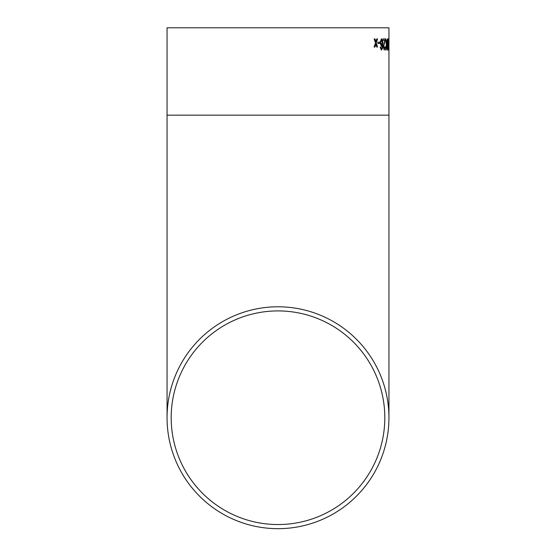 <?xml version="1.0" encoding="UTF-8"?>
<svg xmlns="http://www.w3.org/2000/svg" width="556" height="556" viewBox="0 0 556 556"><rect width="100%" height="100%" fill="white"/><g stroke="black" fill="none" stroke-linecap="round" stroke-linejoin="round"><path stroke-width="0.83" d="M388.943 417.73A110.943 110.943 0 0 0 222.525 321.653A110.943 110.943 0 0 0 222.525 513.807A110.943 110.943 0 0 0 388.943 417.73L388.943 115.155L167.057 115.155L167.057 417.73M167.057 115.155L167.057 27.8L388.943 27.8L388.943 115.155M375.891 41.728L374.994 38.92L374.153 38.92L375.474 42.986L374.084 47.045L374.925 47.045L375.87 44.23L376.739 47.045L377.51 47.045L376.28 42.979L377.573 38.92L376.808 38.92L375.752 41.29M379.616 43.479L377.885 43.479L377.885 42.193L379.616 42.193L379.616 43.479M380.86 48.184L380.672 47.045L380.123 47.184L381.333 50.033L382.333 48.775L382.743 44.126C382.834 41.054 382.382 39.267 381.388 38.774L380.068 42.583L381.305 46.19L382.264 44.723L381.798 48.421L381.367 48.754L380.811 48.184L381.367 48.754M385.245 38.92L383.153 38.92L383.153 40.345L384.766 40.345L383.202 46.968L384.238 50.033L385.211 46.899L384.835 46.76L384.245 48.754L383.647 46.954L385.245 38.92M386.642 42.742L385.836 38.92L385.371 38.92L386.337 44.883L385.517 50.033L385.975 50.033L386.552 46.162L387.379 50.033L386.726 44.897L387.469 38.92L386.642 42.742M388.123 40.06L388.463 41.624L388.137 38.774L387.595 44.702L388.109 50.033L388.477 46.343L388.144 42.763L387.81 44.216L388.123 40.06L387.81 44.216M388.825 40.06L388.818 44.341M171.185 417.73A106.815 106.815 0 0 0 331.404 510.234A106.815 106.815 0 0 0 331.404 325.225A106.815 106.815 0 0 0 171.185 417.73M388.804 44.195L388.797 45.474M388.846 45.46L388.825 48.754M388.859 48.581L388.797 49.984M388.797 38.816L388.866 40.261M388.088 42.763L388.422 46.343L388.053 50.033M388.081 38.774L388.262 41.77M388.088 44.049L388.081 48.754M385.781 38.92L386.531 43.507M386.552 46.162L385.92 50.033M387.414 38.92L386.726 44.897M386.67 44.897L387.323 50.033M385.19 38.92L383.591 46.954L384.245 48.754M384.78 46.76L385.155 46.899L384.182 50.033M380.617 47.045L380.811 48.184M382.264 44.723L381.256 46.19M381.34 38.774C382.333 39.267 382.778 41.054 382.688 44.126L382.278 48.775L381.277 50.033M381.43 40.06L380.561 42.534L381.395 44.904L382.264 42.61L381.43 40.06L380.617 42.534L381.451 44.904M379.56 42.193L379.56 43.479M374.946 38.92L375.703 41.29M375.87 44.23L374.876 47.045M377.517 38.92L376.28 42.979M376.231 42.979L377.454 47.045"/></g></svg>
